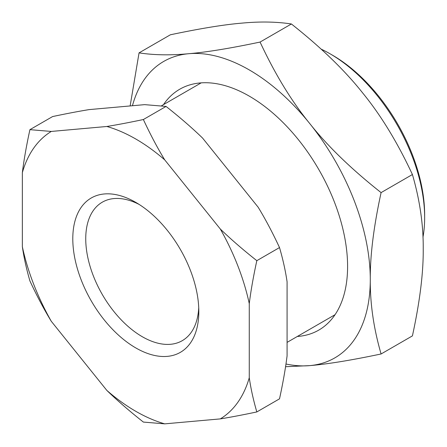 <?xml version="1.0" encoding="UTF-8"?>
<svg xmlns="http://www.w3.org/2000/svg" width="447" height="447" viewBox="0 0 447 447"><rect width="100%" height="100%" fill="white"/><g stroke="black" fill="none" stroke-linecap="round" stroke-linejoin="round"><path stroke-width="0.67" d="M198.731 307.659A79.957 46.164 60 0 1 182.259 340.675A79.957 46.164 60 0 1 142.28 336.714A79.957 46.164 60 0 1 85.74 238.787A79.957 46.164 60 0 1 102.302 202.184A79.957 46.164 60 0 1 139.134 204.43M135.81 202.407L135.804 202.407A89.115 51.45 60 0 1 198.82 311.548A89.115 51.45 60 0 1 135.804 347.928A89.115 51.45 60 0 1 72.794 238.787A89.115 51.45 60 0 1 135.804 202.407M321.186 49.148A133.849 77.275 60 0 1 330.003 53.763A133.849 77.275 60 0 1 330.009 53.763L332.462 55.182A130.373 75.269 60 0 1 424.65 214.851L424.65 217.689A133.849 77.275 60 0 1 422.974 237.195M332.462 55.182L330.009 53.763A133.849 77.275 60 0 1 424.65 217.689M166.06 106.425L144.688 104.643L89.104 109.61C78.65 111.314 66.486 113.633 52.606 116.561L29.915 129.658C26.457 145.549 23.937 159.87 22.35 172.609A166.748 96.273 -120 0 1 51.288 131.44L106.867 126.479C117.326 124.769 129.49 122.456 143.37 119.528L166.06 106.425C179.94 117.393 192.109 127.937 202.564 138.056L258.142 207.201C265.429 219.153 272.553 232.608 279.515 247.565C282.973 259.467 285.499 270.871 287.08 281.783L287.08 355.89C285.499 368.635 282.973 382.95 279.515 398.841L256.824 411.944C253.365 400.043 250.845 388.639 249.264 377.726A166.748 96.273 -120 0 1 220.326 418.895L164.742 423.857A166.748 96.273 -120 0 1 135.804 411.318A166.748 96.273 -120 0 1 106.867 390.443C117.326 400.568 129.49 411.111 143.37 422.074L164.742 423.857M249.264 377.726L249.264 303.619A166.748 96.273 -120 0 0 220.326 229.037L164.742 159.892A166.748 96.273 -120 0 0 135.804 139.023A166.748 96.273 -120 0 0 106.867 126.479M106.867 390.443L51.288 321.298A166.748 96.273 -120 0 1 22.35 246.722L22.35 172.609M22.35 246.722C23.937 257.634 26.457 269.038 29.915 280.934C36.877 295.897 44.002 309.352 51.288 321.298M51.288 131.44L29.915 129.658M220.326 418.895C230.781 417.185 242.945 414.872 256.824 411.944M249.264 303.619C250.845 290.874 253.365 276.559 256.824 260.668C242.945 249.7 230.781 239.156 220.326 229.037M164.742 159.892C157.456 147.94 150.332 134.486 143.37 119.528M256.824 260.668L279.515 247.565M297.333 336.468A139.056 80.287 -120 0 0 347.593 266.434A139.056 80.287 -120 0 0 249.264 96.127L249.264 96.122A139.056 80.287 -120 0 0 249.264 96.122A139.056 80.287 -120 0 0 163.485 104.632M260.07 42.063C275.05 74.202 291.617 101.374 309.771 123.579A171.145 98.815 -120 0 0 249.264 69.922A171.145 98.815 -120 0 0 188.751 53.707C206.492 52.226 230.266 48.343 260.07 42.063L291.399 23.976C321.209 47.55 344.978 70.565 362.718 93.01C380.878 115.22 397.444 142.392 412.419 174.526C419.834 200.1 423.438 224.914 423.225 248.968C423.438 272.776 419.834 301.753 412.419 335.887L381.09 353.974C351.286 360.254 327.511 364.137 309.771 365.618L285.56 366.719M285.968 364.014A171.145 98.815 -120 0 0 309.771 365.618A171.145 98.815 60 0 0 370.284 279.537C370.071 303.586 373.675 328.4 381.09 353.974M132.441 105.738A171.145 98.815 60 0 1 188.751 53.707C170.598 55.434 154.031 55.154 139.051 52.875L170.38 34.788C200.189 28.507 223.958 24.624 241.698 23.143C259.858 21.417 276.425 21.696 291.399 23.976M381.09 192.612C351.286 169.039 327.511 146.029 309.771 123.579A171.145 98.815 60 0 1 370.284 279.537C370.071 255.723 373.675 226.752 381.09 192.612L412.419 174.526M130.138 105.945L139.051 52.875M287.08 342.385L335.038 314.699M161.479 105.794L201.189 82.863"/></g></svg>
